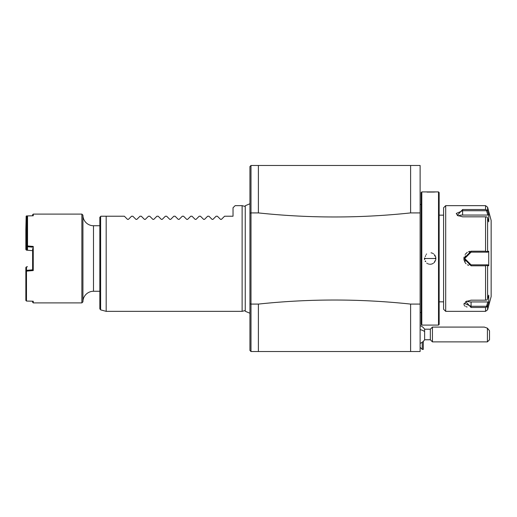 <?xml version="1.0" encoding="UTF-8"?>
<svg xmlns="http://www.w3.org/2000/svg" width="517" height="517" viewBox="0 0 517 517"><rect width="100%" height="100%" fill="white"/><g stroke="black" fill="none" stroke-linecap="round" stroke-linejoin="round"><path stroke-width="0.78" d="M420.121 304.086L410.608 304.086C359.871 298.671 309.134 298.671 258.397 304.086L250.991 304.086L250.997 212.914L258.397 212.914L258.397 165.485L420.121 165.485L420.121 351.515L250.991 351.515L249.937 350.461L249.937 166.539L250.997 165.485L250.997 212.914L249.937 213.159M410.608 304.086L410.608 351.515M258.397 212.914C309.134 218.329 359.871 218.329 410.608 212.914L420.121 212.914M410.608 165.485L410.608 212.914M258.397 165.485L250.997 165.485M249.937 201.107L249.937 308.106M249.937 303.841L250.997 304.086L250.991 351.515M258.397 351.515L258.397 304.086M245.245 310.51L242.118 311.35L242.118 205.65L235.138 205.65L233.025 207.763L235.138 205.65M212.073 219.37L212.965 219.37L212.073 219.37L208.926 216.222L207.66 216.222L204.512 219.37L203.614 219.37L204.512 219.37L203.614 219.37L200.467 216.222L199.207 216.222L196.053 219.37L195.161 219.37L196.053 219.37L195.161 219.37L192.014 216.222L190.747 216.222L187.6 219.37L186.702 219.37L187.6 219.37L186.702 219.37L183.554 216.222L182.294 216.222L179.141 219.37L178.249 219.37L179.141 219.37L178.249 219.37L175.101 216.222L173.835 216.222L170.688 219.37L169.789 219.37L170.688 219.37L169.789 219.37L166.642 216.222L165.382 216.222L162.228 219.37L161.336 219.37L162.228 219.37L161.336 219.37L158.189 216.222L156.922 216.222L153.775 219.37L152.877 219.37L153.775 219.37L152.877 219.37L149.73 216.222L148.469 216.222L145.316 219.37L144.424 219.37L145.316 219.37L144.424 219.37L141.277 216.222L140.01 216.222L136.863 219.37L135.965 219.37L136.863 219.37L135.965 219.37L132.817 216.222L131.557 216.222L128.403 219.37L127.512 219.37L128.403 219.37L127.512 219.37L124.364 216.222L104.725 216.216M221.425 219.37L220.526 219.37L221.425 219.37L224.572 216.222L233.025 216.222L233.025 207.763M220.526 219.37L217.379 216.222L216.119 216.222L212.965 219.37M124.364 216.222L100.899 216.222L99.839 217.276L100.628 216.494L100.628 309.864L106.179 311.35L106.179 216.222M99.839 217.276L99.839 308.843L100.628 309.864M99.839 291.265L93.499 291.265A10.573 10.573 0 0 0 82.927 301.838L82.927 215.162A10.573 10.573 0 0 0 93.499 225.735L93.499 291.265M99.839 225.735L93.499 225.735M82.927 301.838L81.873 302.897L81.873 214.103L33.25 214.103L33.25 215.776L26.483 215.938L26.16 216.171L27.117 216.371M27.543 245.956L26.91 245.879L26.91 216.597L27.543 215.912L27.543 245.956L33.25 246.441L33.25 270.559L26.483 271.134L26.483 301.056L33.25 301.224L33.25 302.897L81.873 302.897M27.543 215.912L33.25 215.776M33.25 246.441L32.616 247.171L27.491 246.745L27.491 250.247L26.91 249.569L26.91 245.879M26.483 271.134L26.483 270.339L32.616 269.829L32.616 248.632M32.616 268.368L32.616 269.829L33.25 270.559M26.16 270.766L25.85 271.005L25.85 267.502L26.483 266.837L26.483 270.339M25.85 271.005L25.85 300.435L26.483 301.056M32.616 301.211L32.616 302.258L33.25 302.897M26.18 249.924L26.483 230.233L25.85 229.638L25.85 249.498L26.483 250.163L31.905 250.616M25.85 229.638L26.16 216.171M26.18 229.852L26.483 216.384M26.483 229.458L26.91 229.451M33.25 214.103L32.616 214.742L32.616 215.789M27.498 246.002L27.491 246.745L26.91 246.202M27.491 266.753L26.483 266.837M27.091 249.789L26.483 249.737M26.483 230.233L26.91 230.22M420.121 204.486L421.174 204.486M420.121 312.514L421.174 312.514M421.807 325.09L421.807 191.91L421.174 192.544L421.174 324.456L421.807 325.09L435.87 325.09L424.451 325.09M421.807 191.91L438.513 191.91L438.513 325.09L435.87 325.09M435.424 258.946A5.286 5.286 0 0 0 435.443 258.5L424.451 258.5L435.87 258.5L435.825 257.789M424.496 259.191L424.567 259.65M425.155 261.259L425.349 261.596M426.706 263.075L427.068 263.327M427.74 263.702L428.108 263.864M428.767 264.071L429.162 264.155M429.847 264.239L430.364 264.239M430.874 264.2L431.495 264.084M431.992 263.941L432.58 263.702M432.891 263.547L433.233 263.34M433.886 262.856L434.713 261.964M435.262 261.079L435.572 260.322M435.773 259.534L435.837 259.075M435.753 257.35L435.676 257.014M435.624 256.839L435.404 256.238M435.114 255.644L434.416 254.674M433.705 253.996L433.382 253.757M432.735 253.375L432.102 253.097M431.663 252.955L431.049 252.826M426.609 254.002L426.124 254.442M424.476 257.989L424.451 258.5L424.877 258.5A5.286 5.286 0 0 0 424.896 258.946M427.055 192.085L433.724 192.059M433.912 192.046L435.779 191.917M438.513 191.91L439.146 192.544L439.146 324.456L438.513 325.09M439.146 301.838L443.586 301.838M439.146 215.162L443.586 215.162M445.699 311.35L445.699 205.65L443.586 207.763L443.586 309.237L445.699 311.35L485.56 311.35L485.56 307.486L471.065 307.486L485.56 307.486L486.904 306.878L488.009 304.752M485.56 265.803L486.904 265.324L487.602 265.719L487.602 298.865L488.733 295.168L488.733 302.387L487.861 301.947L486.536 306.277L471.065 306.277L471.065 307.486L465.752 301.611L471.065 300.177L485.56 300.177L485.56 265.803L471.065 265.803L463.878 258.5L471.065 251.197L485.56 251.197L485.56 216.823L462.612 216.823L457.299 215.389L462.612 209.514L485.56 209.514L485.56 205.65L445.699 205.65M463.878 258.636L463.93 259.36M464.02 259.948L465.1 262.578M465.294 262.856L466.063 263.748M467.42 264.794L468.602 265.363M485.56 216.823L486.904 216.946L487.602 218.135L487.602 251.281L488.733 251.281L488.733 265.719L487.861 264.84L471.065 264.84L471.065 265.803L481.637 265.803M464.085 303.382L464.053 305.043M464.492 305.67L465.197 306.232M466.16 306.704L467.09 307.008M487.602 298.865L486.904 300.054L485.56 300.177M486.536 264.84L486.904 265.324M487.861 264.84L471.065 264.84L464.725 258.5L471.065 252.16L487.861 252.16L471.065 252.16A6.34 6.34 0 0 0 470.761 252.167M481.637 251.197L471.065 251.197L471.065 252.16M469.934 251.288L468.518 251.669M467.297 252.283L465.08 254.461M464.02 257.065L463.93 257.653M486.536 306.277L486.904 306.878M487.861 301.947L471.065 301.947L471.065 306.277L464.725 303.537L466.088 301.411M488.733 302.387L487.602 306.083L487.602 309.786L485.56 311.35M457.635 215.589L456.265 213.463L462.612 210.723L486.536 210.723L486.904 210.122L487.602 210.917L488.733 214.613L487.602 210.917L487.602 207.214L491.15 220.449L491.15 296.551L487.602 309.786M488.733 265.719L487.602 265.719M470.102 264.769A6.34 6.34 0 0 1 469.242 264.575M465.326 261.195A6.34 6.34 0 0 1 465.087 260.613M464.731 258.804A6.34 6.34 0 0 1 464.731 258.196M465.087 256.387A6.34 6.34 0 0 1 465.326 255.805M469.242 252.425A6.34 6.34 0 0 1 470.457 252.186M487.602 251.281L486.904 251.676L485.56 251.197M488.733 251.281L487.861 252.16M486.536 252.16L486.904 251.676M486.904 210.122L485.56 209.514M486.536 210.723L487.861 215.053L488.733 214.613L488.733 221.832L487.602 218.135M458.262 215.912A6.34 3.173 180 0 1 462.612 215.053L487.861 215.053M471.065 301.947A6.34 3.173 0 0 1 466.715 301.088M425.478 260.949A5.286 5.286 0 0 0 425.743 261.402M434.577 261.402A5.286 5.286 0 0 0 434.842 260.949M424.877 258.5A5.286 5.286 0 0 1 424.896 258.048M425.258 256.522A5.286 5.286 0 0 1 425.407 256.193M425.478 256.044A5.286 5.286 0 0 1 425.743 255.592M434.571 255.592A5.286 5.286 0 0 1 434.842 256.044M435.424 258.048A5.286 5.286 0 0 1 435.443 258.5M420.121 325.594A9.513 9.513 0 0 1 424.625 329.193L424.625 331.597A9.513 5.183 180 0 0 420.121 329.639M422.234 342.228L422.234 349.402L423.287 349.402L423.287 341.356M420.121 343.366A9.513 9.513 0 0 0 424.625 339.766L424.625 331.597M424.625 339.766L430.325 339.766L430.325 329.193L432.438 327.08L432.438 341.879L487.408 341.879L487.408 328.179L489.521 330.77L489.521 339.766L487.408 341.879M484.28 327.08L487.408 328.179M463.878 258.5L464.725 258.5M462.612 209.514L462.612 215.053M249.937 313.25L245.245 311.253L245.245 205.747L249.937 203.75M245.245 206.49L242.118 205.65M82.927 215.162L81.873 214.103M242.118 311.35L106.179 311.35M487.602 207.214L485.56 205.65M420.121 347.288L422.234 349.402M424.625 329.193L430.325 329.193M430.325 339.766L432.438 341.879M432.438 327.08L484.371 327.08"/></g></svg>
